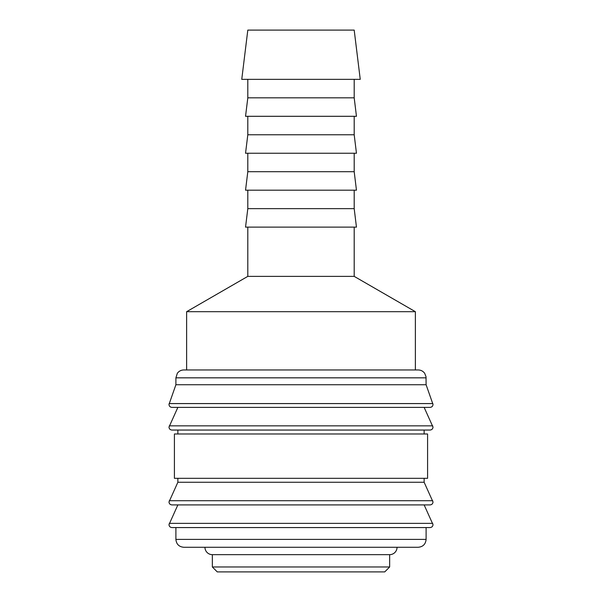 <?xml version="1.0" encoding="UTF-8"?>
<svg xmlns="http://www.w3.org/2000/svg" width="602" height="602" viewBox="0 0 602 602"><rect width="100%" height="100%" fill="white"/><g stroke="black" fill="none" stroke-linecap="round" stroke-linejoin="round"><path stroke-width="0.9" d="M426.103 377.838L175.897 377.838L175.897 384.731L168.996 404.431C169.154 406.215 170.14 407.2 171.954 407.388L430.046 407.388C431.86 407.2 432.846 406.215 433.004 404.431L426.103 384.731L426.028 376.724L424.673 373.308C423.071 371.141 420.918 370.027 418.224 369.959L415.372 369.959L415.372 311.693L354.194 276.371L354.194 227.12M301 407.388L177.861 407.388L168.996 427.089C169.154 428.872 170.14 429.858 171.954 430.046L430.046 430.046C431.86 429.858 432.846 428.872 433.004 427.089L424.139 407.388M177.861 478.319L177.861 482.255L168.996 501.955C169.154 503.739 170.14 504.724 171.954 504.912L430.046 504.912C431.86 504.724 432.846 503.739 433.004 501.955L424.139 482.255L424.139 478.319M301 504.912L177.861 504.912L168.996 524.613C169.154 526.396 170.14 527.382 171.954 527.57L430.046 527.57C431.86 527.382 432.846 526.396 433.004 524.613L424.139 504.912M247.806 227.12L247.806 276.371L186.628 311.693L186.628 369.959L183.776 369.959L418.224 369.959M169.124 403.573L432.876 403.573M424.139 433.989L424.139 430.046M301 430.046L177.861 430.046L177.861 433.989M427.586 478.319L427.586 433.989L174.414 433.989L174.414 478.319L427.586 478.319M175.897 527.57L175.897 539.392L426.103 539.392L426.103 527.57M212.34 554.66L212.34 566.971L217.269 571.9L384.731 571.9L389.66 566.971L389.66 554.66L212.34 554.66A7.39 7.39 0 0 1 204.951 547.271L418.224 547.271C423.01 546.804 425.637 544.178 426.103 539.392M360.244 79.351L354.194 30.1L247.806 30.1L241.756 79.351L360.244 79.351M247.806 79.351L247.806 97.825L245.541 116.299L356.459 116.299L354.194 97.825L354.194 79.351M247.806 116.299L247.806 134.765L245.541 153.239L356.459 153.239L354.194 134.765L354.194 116.299M247.806 153.239L247.806 171.705L245.541 190.179L356.459 190.179L354.194 171.705L354.194 153.239M247.806 190.179L247.806 208.646L245.541 227.12L356.459 227.12L354.194 208.646L354.194 190.179M389.66 554.66A7.39 7.39 0 0 0 397.049 547.271M186.628 311.693L415.372 311.693M415.372 369.959L186.628 369.959M247.806 276.371L354.194 276.371M247.806 208.646L354.194 208.646M247.806 171.705L354.194 171.705M247.806 134.765L354.194 134.765M247.806 97.825L354.194 97.825M212.34 566.971L389.66 566.971M175.897 539.392C176.363 544.178 178.99 546.804 183.776 547.271L301 547.271M177.861 482.255L424.139 482.255M175.897 384.731L426.103 384.731M169.275 425.847L432.725 425.847M169.275 500.713L432.725 500.713M169.275 523.371L432.725 523.371M175.897 377.838L177.327 373.308C178.929 371.141 181.082 370.027 183.776 369.959"/></g></svg>
